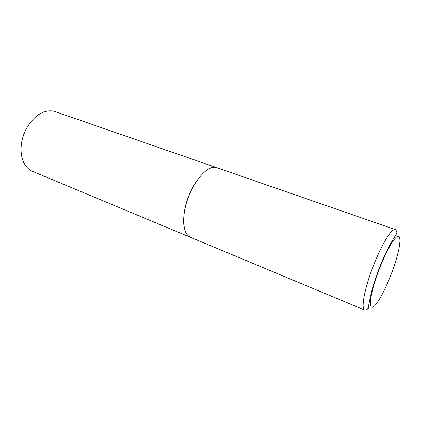 <?xml version="1.0" encoding="UTF-8"?>
<svg xmlns="http://www.w3.org/2000/svg" width="421" height="421" viewBox="0 0 421 421"><rect width="100%" height="100%" fill="white"/><g stroke="black" fill="none" stroke-linecap="round" stroke-linejoin="round"><path stroke-width="0.63" d="M364.644 310.045L190.492 237.318C183.545 234.586 181.472 219.804 186.45 202.933C191.366 186.061 202.354 170.779 211.116 167.942C213.305 167.211 215.284 167.148 217.052 167.758L395.356 229.613C397.171 231.334 397.319 233.108 395.798 234.934C394.088 237.791 392.23 240.533 388.178 248.106C382.857 258.647 378.158 270.245 374.074 282.907C370.48 294.237 368.859 304.851 368.401 306.883C367.87 309.193 366.617 310.251 364.644 310.045C361.365 308.893 363.555 293.616 370.243 274.266C376.9 254.937 386.594 235.97 392.062 231.066C393.435 229.813 394.535 229.329 395.356 229.613M190.46 237.307L190.429 237.297C184.414 234.244 182.398 225.64 184.393 211.479C187.998 187.545 207.027 162.938 216.989 167.737L217.02 167.747M190.429 237.297L32.617 171.394C28.707 169.731 25.686 166.621 23.55 162.059C21.582 157.665 20.782 152.56 21.145 146.74C21.939 132.368 31.586 117.117 42.437 112.607C47.068 110.623 51.394 110.318 55.414 111.691L216.989 167.737M21.497 143.461C22.46 136.814 24.797 130.699 28.507 125.105M395.798 237.66C401.471 232.187 401.113 243.622 395.845 260.746C390.646 277.813 381.531 297.8 375.595 304.783C369.591 312.029 368.443 303.183 374.058 284.259C379.589 265.414 390.22 242.843 395.798 237.66M369.428 307.151L367.507 309.067"/></g></svg>
